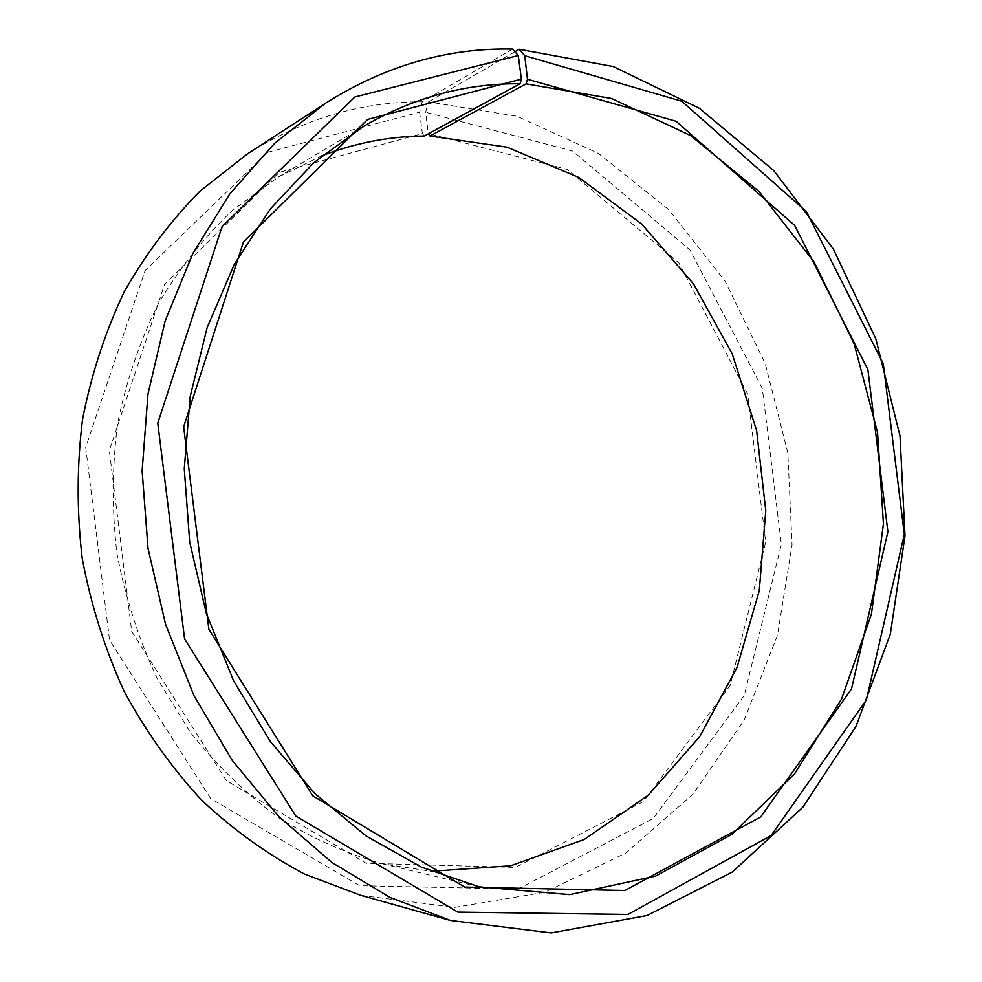 <?xml version="1.0" encoding="UTF-8"?>
<svg xmlns="http://www.w3.org/2000/svg" width="982" height="982" viewBox="0 0 982 982"><rect width="100%" height="100%" fill="white"/><g stroke="black" fill="none" stroke-linecap="round" stroke-linejoin="round"><path stroke-width="0.74" stroke-dasharray="4.91 3.68" d="M321.838 155.807L278.029 177.214L232.341 210.443C204.195 237.128 179.632 268.037 158.679 303.143C140.18 340.288 126.555 380.022 117.803 422.346C112.071 465.578 111.776 509.179 116.895 553.148C125.119 596.651 138.413 638.177 156.764 677.727L190.336 732.29C216.568 765.297 245.868 793.689 278.225 817.454C311.822 838.284 346.683 853.763 382.82 863.902L431.024 871.279M512.567 49.1L422.26 101.809C361.143 101.588 302.922 118.92 247.599 153.793M360.762 895.338L454.813 907.356L544.985 892.221L625.755 853.076L693.071 794.131L744.196 720.002L777.449 635.403L792.057 544.887L787.846 452.862L765.223 363.536L725.047 281.098L668.754 209.669L598.419 153.388L516.998 116.257L428.434 101.883L425.636 112.255L428.299 133.847M514.912 51.751L428.434 101.883M422.26 101.809L419.596 112.206L267.669 152.296L145.054 270.664L85.704 447.35L109.554 640.117L210.737 798.648L359.719 885.678L518.091 889.054L653.165 818.546L744.221 695.526L781.365 544.323L762.314 388.406L690.039 250.066L572.727 151.118L425.636 112.255M419.596 112.206L422.383 133.564L279.367 172.341L164.571 284.387L109.321 450.542L131.735 631.451L226.363 780.604L366.139 863.239L515.427 867.413L643.443 801.582L730.154 685.448L765.702 542.052L747.633 393.978L678.808 262.808L567.314 169.481L428.091 133.564M422.383 133.564L424.31 136.032M382.82 863.902L479.167 886.832M278.029 177.214L363.144 126.604"/><path stroke-width="1.47" d="M321.838 155.807C355.41 142.893 389.559 136.302 424.31 136.032L520.043 83.765C465.628 83.237 413.324 97.513 363.144 126.604L313.909 162.595L270.406 208.847L234.33 264.305L207.19 327.46L190.213 396.384L184.26 468.758L189.686 542.039L206.367 613.603L233.642 680.907L270.394 741.619L315.136 793.812L366.114 835.989L421.438 867.155L479.167 886.832L569.818 894.614L655.681 876.054L731.811 834.418L794.585 773.865L841.599 698.914L871.427 614.118L883.432 523.86L877.54 432.399L854.156 343.81L814.164 262.12L758.951 191.367L690.506 135.528L611.626 98.507L526.082 83.875L527.481 79.26L524.744 55.716L519.159 49.296L514.912 51.751M431.024 871.279L510.677 865.756L584.278 839.463L648.181 795.273L699.724 736.635L737.101 667.208L759.282 590.661L765.776 510.603L756.606 430.521L732.216 353.827L693.464 283.872L641.663 223.982L578.68 177.386L507.019 147.165L429.969 136.032L526.082 83.875M520.043 83.765L521.381 79.137L367.624 119.399L243.413 242.088L183.646 426.875L208.859 629.266L312.755 795.801L464.621 887.053L624.945 890.502L760.731 816.914L851.504 688.922L887.888 531.778L867.892 369.637L794.598 225.32L676.107 121.277L527.481 79.26M521.381 79.137L518.275 55.532L354.883 96.985L222.067 226.535L157.758 423.132L184.591 638.951L295.803 816.042L457.808 912.082L627.903 914.438L771.128 835.559L866.382 699.945L904.324 534.318L883.26 363.684L806.357 211.535L681.741 101.207L524.744 55.716M518.275 55.532L512.567 49.1C447.461 47.701 385.177 65.684 325.742 103.073L274.788 143.188L229.948 193.65L192.902 253.393L165.16 320.881L147.963 394.138L142.12 470.832L148.024 548.398L165.528 624.196L193.97 695.649L232.243 760.436L278.839 816.582L332.026 862.564L389.879 897.364L450.48 920.441L551.172 932.9L647.028 915.519L732.302 872.028L802.871 807.229L856.058 726.226L890.33 634.139L904.999 535.828L900.015 435.922L875.821 338.839L833.288 248.949L773.841 170.659L699.515 108.388L613.284 66.555L519.159 49.296M325.742 103.073L247.599 153.793L200.218 190.925C171.114 220.275 145.79 253.884 124.26 291.74C105.307 331.658 91.4 374.179 82.549 419.302C76.829 465.321 76.731 511.696 82.218 558.439C90.921 604.691 104.853 648.918 124.039 691.144C145.937 731.578 171.887 768.01 201.887 800.453C233.741 830.171 267.926 854.696 304.457 874.041L360.762 895.338L450.48 920.441M428.299 133.847L429.969 136.032"/></g></svg>
